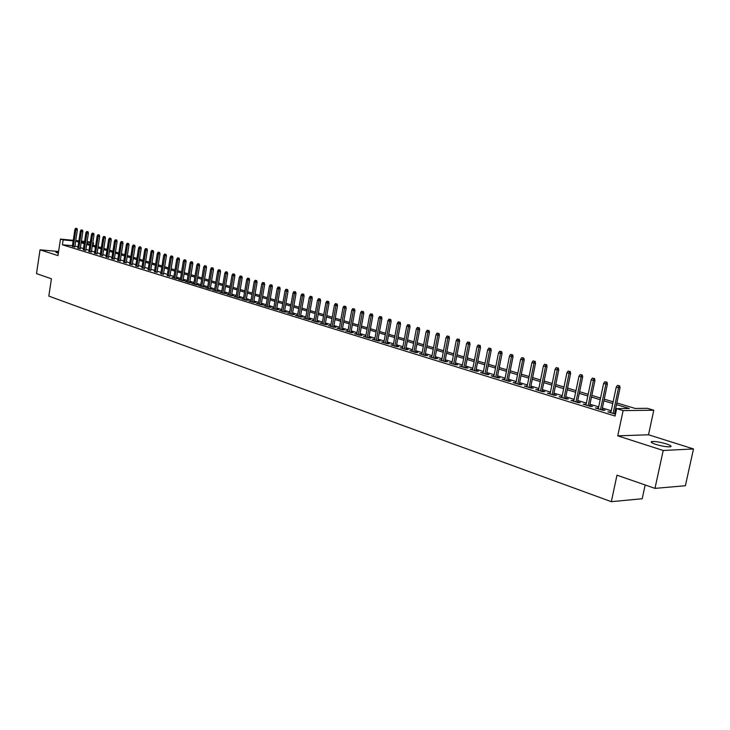 <?xml version="1.0" encoding="UTF-8"?>
<svg xmlns="http://www.w3.org/2000/svg" width="730" height="730" viewBox="0 0 730 730"><rect width="100%" height="100%" fill="white"/><g stroke="black" fill="none" stroke-linecap="round" stroke-linejoin="round"><path stroke-width="1.09" d="M666.353 443.913C660.431 442.17 655.695 441.358 652.155 441.486C650.092 441.878 651.315 442.845 655.814 444.378C661.736 446.13 666.49 446.942 670.085 446.833C672.175 446.431 670.934 445.455 666.353 443.913M58.482 252.27L55.909 252.279L58.327 253.301M616.85 402.942L635.146 408.444L647.391 408.326L653.788 410.242L623.119 410.598L616.649 408.627L629.333 408.508L616.494 404.621M648.505 434.77L617.753 435.846L663.214 450.483L654.974 488.379L685.379 485.742L693.5 448.95L648.505 434.77L653.788 410.242M645.174 484.976L642.199 498.736L611.329 501.683L48.819 296.097L51.419 278.796L36.5 273.622L40.041 249.833L57.98 255.609L60.471 239.084L73.246 240.325M92.819 242.634L93.513 242.844L92.792 242.771M93.139 245.216L93.513 242.844M663.214 450.483L693.5 448.95M58.601 251.494L40.041 249.833M610.964 412.085L607.898 411.82L615.481 414.156M598.417 408.216L595.388 407.96L602.87 410.269L604.997 410.242L602.095 409.348M586.062 404.411L583.087 404.155L590.442 406.427L592.577 406.418L589.712 405.533M573.908 400.66L570.97 400.423L578.215 402.659L580.35 402.65L577.53 401.783M561.945 396.974L559.043 396.746L566.179 398.945L568.323 398.945L565.54 398.087M550.164 393.351L547.308 393.123L554.326 395.286L556.479 395.295L553.732 394.446M538.576 389.774L535.756 389.555L542.664 391.691L544.817 391.7L542.107 390.86M527.151 386.252L524.368 386.042L531.175 388.141L533.338 388.159L530.664 387.338M515.909 382.794L513.163 382.584L519.87 384.655L522.032 384.673L519.395 383.861M504.841 379.381L502.13 379.18L508.728 381.215L510.89 381.243L508.29 380.44M493.927 376.014L491.253 375.822L497.76 377.83L499.931 377.866L497.358 377.072M483.187 372.711L480.541 372.519L486.956 374.49L489.127 374.536L486.591 373.751M472.602 369.444L469.992 369.261L476.307 371.205L478.478 371.26L475.978 370.484M462.163 366.232L459.59 366.049L465.813 367.975L467.994 368.02L465.521 367.263M451.888 363.065L449.342 362.892L455.474 364.781L457.655 364.836L455.219 364.087M441.76 359.945L439.25 359.771L445.291 361.642L447.472 361.697L445.063 360.958M431.768 356.861L429.295 356.705L435.244 358.54L437.434 358.603L435.053 357.873M421.931 353.831L419.476 353.676L425.353 355.483L427.534 355.556L425.188 354.835M412.222 350.838L409.804 350.692L415.598 352.471L417.779 352.553L415.461 351.833M402.659 347.891L400.268 347.745L405.971 349.506L408.161 349.588L405.871 348.885M393.224 344.989L390.86 344.843L396.49 346.577L398.68 346.668L396.408 345.965M383.916 342.115L381.589 341.978L387.137 343.693L389.327 343.784L387.082 343.091M374.745 339.295L372.437 339.158L377.912 340.846L380.102 340.937L377.885 340.262M365.693 336.503L363.421 336.375L368.814 338.036L371.004 338.136L368.814 337.461M356.769 333.747L354.515 333.628L359.844 335.271L362.025 335.371L359.872 334.705M347.964 331.037L345.737 330.918L350.993 332.542L353.174 332.643L351.039 331.986M342.233 329.832L346.175 308.124L343.036 307.567L339.176 328.892L339.258 328.354L337.068 328.245L342.26 329.841L344.441 329.951L342.334 329.303M330.699 325.717L328.527 325.607L333.637 327.186L335.827 327.296L333.738 326.657M322.24 323.116L320.087 323.007L325.133 324.558L327.323 324.677L325.261 324.038M313.891 320.552L311.765 320.434L316.747 321.966L318.928 322.094L316.893 321.465M305.642 318.015L303.543 317.897L308.462 319.411L310.651 319.539L308.626 318.919M297.512 315.515L295.44 315.397L300.295 316.893L302.476 317.021L300.477 316.4M289.481 313.051L287.428 312.924L292.219 314.402L294.4 314.53L292.429 313.927M281.552 310.615L279.526 310.487L284.262 311.947L286.434 312.075L284.481 311.473M273.732 308.206L271.724 308.078L276.396 309.52L278.568 309.657L276.643 309.064M266.003 305.824L264.023 305.697L268.631 307.12L270.803 307.257L268.896 306.673M258.374 303.479L256.412 303.351L260.966 304.757L263.138 304.903L261.249 304.319M250.837 301.161L248.903 301.034L253.392 302.421L255.564 302.567L253.693 301.992M243.4 298.871L241.475 298.743L245.919 300.112L248.09 300.258L246.238 299.692M236.046 296.617L234.148 296.48L238.537 297.84L240.699 297.986L238.874 297.42M228.782 294.382L226.911 294.245L231.246 295.586L233.408 295.732L231.593 295.175M221.619 292.173L219.757 292.046L224.037 293.36L226.2 293.515L224.402 292.967M214.529 289.993L212.695 289.865L216.919 291.17L219.082 291.325L217.303 290.777M207.53 287.839L205.714 287.711L209.893 288.998L212.047 289.153L210.286 288.615M200.613 285.713L198.815 285.576L202.949 286.853L205.093 287.009L203.36 286.479M193.779 283.614L191.999 283.477L196.078 284.737L198.232 284.901L196.507 284.362M187.026 281.534L185.265 281.397L189.298 282.638L191.442 282.802L189.736 282.282M180.356 279.48L178.613 279.344L182.591 280.576L184.736 280.74L183.047 280.22M173.758 277.455L172.034 277.318L175.976 278.531L178.111 278.696L176.441 278.185M167.243 275.447L169.907 276.168M160.792 273.458L163.447 274.179M154.422 271.505L157.06 272.208M148.126 269.562L150.754 270.264M141.903 267.645L144.513 268.339M135.743 265.757L138.335 266.441M129.657 263.877L132.239 264.561M123.644 262.024L126.208 262.7M117.685 260.19L120.24 260.865M111.799 258.384L114.336 259.05M105.978 256.595L108.505 257.252M100.22 254.816L102.729 255.473M94.526 253.064L97.026 253.712M88.896 251.33L91.378 251.969M83.32 249.614L85.793 250.244M77.809 247.917L80.263 248.547M72.425 245.718L62.415 244.787L615.08 416.045L616.649 408.627M615.901 412.185L614.952 411.893M611.247 410.753L602.369 408.024M598.691 406.893L589.986 404.219M586.336 403.097L577.795 400.478M574.182 399.365L565.805 396.791M562.209 395.687L553.997 393.16M550.429 392.065L542.363 389.592M538.831 388.506L530.92 386.07M527.407 384.993L519.641 382.611M516.165 381.544L508.545 379.198M505.087 378.14L497.605 375.84M494.173 374.782L486.828 372.528M483.424 371.479L476.215 369.261M472.839 368.23L465.758 366.049M462.4 365.018L455.447 362.883M452.116 361.861L445.291 359.762M441.988 358.749L435.281 356.687M431.996 355.683L425.407 353.658M422.15 352.654L415.68 350.665M412.45 349.67L406.09 347.717M402.878 346.732L396.627 344.815M393.443 343.83L387.301 341.95M384.135 340.974L378.103 339.121M374.955 338.154L369.024 336.329M365.903 335.371L360.072 333.583M356.97 332.624L351.249 330.873M348.164 329.923L342.534 328.19M339.468 327.25L333.938 325.553M330.9 324.613L325.452 322.943M322.432 322.021L317.085 320.37M314.082 319.448L308.817 317.833M305.843 316.92L300.669 315.333M297.703 314.42L292.62 312.86M289.673 311.947L284.673 310.414M281.743 309.52L276.825 308.005M273.923 307.111L269.078 305.624M266.195 304.738L261.431 303.269M258.557 302.393L253.876 300.952M251.02 300.076L246.412 298.661M243.583 297.785L239.048 296.398M236.228 295.531L231.766 294.163M228.964 293.296L224.575 291.954M221.792 291.097L217.476 289.764M214.711 288.916L210.459 287.611M207.712 286.771L203.524 285.485M200.796 284.645L196.671 283.377M193.961 282.546L189.9 281.296M187.199 280.466L183.212 279.243M180.529 278.413L176.596 277.208M173.932 276.387L170.063 275.201M167.407 274.389L163.602 273.221M160.965 272.409L157.215 271.259M154.596 270.447L150.9 269.315M148.299 268.512L144.659 267.399M142.067 266.605L138.49 265.501M135.917 264.707L132.386 263.621M129.821 262.837L126.354 261.769M123.808 260.993L120.386 259.935M117.849 259.159L114.482 258.128M111.964 257.352L108.651 256.33M106.142 255.564L102.875 254.56M100.384 253.794L97.163 252.799M94.681 252.042L91.515 251.065M89.051 250.308L85.93 249.35M83.475 248.601L80.4 247.652M77.955 246.904L74.925 245.974M72.352 246.238L74.788 246.859M615.618 413.518L614.669 413.226M617.753 435.846L623.119 410.598M62.415 244.787L63.154 239.905L60.471 239.084M654.974 488.379L616.978 475.184L611.329 501.683M84.488 241.968L81.34 241.666L84.397 242.588M86.852 243.327L89.982 244.267M92.445 245.015L95.621 245.964M98.103 246.713L101.333 247.689M103.824 248.437L107.1 249.423M109.609 250.18L112.931 251.175M115.45 251.941L118.826 252.954M121.362 253.721L124.784 254.752M127.339 255.518L130.816 256.568M133.38 257.343L136.911 258.402M139.494 259.177L143.08 260.263M145.681 261.039L149.321 262.134M151.931 262.928L155.627 264.041M158.255 264.826L162.005 265.957M164.651 266.751L168.466 267.901M171.121 268.704L174.999 269.872M177.664 270.675L181.606 271.861M184.288 272.673L188.285 273.878M190.995 274.69L195.056 275.913M197.775 276.734L201.9 277.975M204.637 278.796L208.826 280.065M211.581 280.886L215.843 282.172M218.608 283.003L222.942 284.308M225.725 285.147L230.123 286.47M232.925 287.319L237.396 288.66M240.216 289.509L244.76 290.878M247.598 291.735L252.215 293.122M255.071 293.989L259.761 295.404M262.636 296.261L267.408 297.703M270.301 298.57L275.155 300.03M278.057 300.906L282.994 302.393M285.923 303.279L290.932 304.784M293.88 305.678L298.981 307.211M301.946 308.106L307.129 309.666M310.113 310.56L315.387 312.148M318.389 313.051L323.755 314.666M326.775 315.579L332.232 317.221M335.271 318.143L340.819 319.813M343.885 320.735L349.524 322.432M352.617 323.363L358.357 325.087M361.459 326.027L367.299 327.788M370.429 328.728L376.37 330.517M379.518 331.466L385.559 333.281M388.734 334.24L394.884 336.092M398.078 337.059L404.338 338.939M407.559 339.906L413.928 341.832M417.168 342.808L423.655 344.761M426.922 345.737L433.52 347.726M436.805 348.721L443.53 350.738M446.842 351.741L453.677 353.804M457.016 354.807L463.979 356.906M467.346 357.91L474.436 360.054M477.821 361.067L485.048 363.248M488.461 364.27L495.816 366.487M499.256 367.528L506.748 369.781M510.215 370.822L517.853 373.121M521.339 374.18L529.122 376.516M532.635 377.574L540.565 379.965M544.106 381.033L552.19 383.469M555.758 384.537L563.998 387.019M567.593 388.104L575.988 390.632M579.611 391.727L588.17 394.3M591.829 395.404L600.553 398.032M604.239 399.137L613.136 401.819M90.246 242.524L87.025 242.214M75.747 240.571L78.876 240.873M81.395 241.119L84.571 241.429M87.107 241.676L90.328 241.986M73.164 240.873L63.154 239.905M612.78 403.498L603.883 400.816M600.197 399.702L591.483 397.065M587.823 395.961L579.273 393.37M575.642 392.275L567.256 389.738M563.66 388.652L555.43 386.161M551.853 385.084L543.777 382.648M540.236 381.571L532.316 379.18M528.803 378.113L521.019 375.767M517.534 374.709L509.896 372.4M506.438 371.351L498.946 369.088M495.506 368.048L488.151 365.83M484.747 364.799L477.52 362.609M474.135 361.587L467.045 359.443M463.687 358.43L456.724 356.322M453.385 355.318L446.55 353.247M443.238 352.252L436.522 350.218M433.237 349.223L426.63 347.234M423.373 346.248L416.894 344.286M413.645 343.301L407.285 341.375M404.064 340.408L397.804 338.519M394.611 337.552L388.47 335.69M385.294 334.732L379.253 332.907M376.105 331.958L370.165 330.161M367.035 329.212L361.204 327.451M358.092 326.511L352.353 324.777M349.268 323.846L343.629 322.14M340.563 321.209L335.024 319.539M331.977 318.618L326.529 316.966M323.499 316.053L318.143 314.429M315.141 313.526L309.867 311.929M306.883 311.026L301.7 309.465M298.734 308.571L293.642 307.029M290.695 306.135L285.685 304.62M282.756 303.735L277.829 302.247M274.918 301.362L270.073 299.902M267.18 299.026L262.408 297.584M259.533 296.718L254.843 295.294M251.987 294.436L247.379 293.04M244.541 292.183L239.997 290.805M237.177 289.956L232.706 288.605M229.904 287.757L225.506 286.425M222.723 285.585L218.398 284.28M215.624 283.441L211.371 282.154M208.616 281.324L204.427 280.055M201.69 279.225L197.565 277.984M194.846 277.163L190.786 275.931M188.084 275.119L184.088 273.905M181.405 273.093L177.463 271.907M174.798 271.095L170.92 269.927M168.265 269.124L164.451 267.974M161.814 267.171L158.054 266.039M155.435 265.245L151.74 264.123M149.13 263.338L145.489 262.234M142.888 261.45L139.302 260.373M136.729 259.588L133.198 258.52M130.633 257.745L127.157 256.695M124.602 255.929L121.18 254.889M118.643 254.122L115.267 253.1M112.748 252.343L109.427 251.339M106.918 250.582L103.642 249.587M101.151 248.839L97.929 247.862M95.447 247.114L92.272 246.147M89.808 245.408L86.678 244.459M84.224 243.72L81.139 242.789M78.703 242.05L75.665 241.128M350.947 332.524L354.926 310.67L351.769 310.113L347.918 331.028M356.605 334.267L356.705 333.729M365.502 337.014L365.602 336.475M374.526 339.797L374.627 339.258M383.67 342.625L383.779 342.069M392.95 345.482L393.05 344.934M402.349 348.383L402.458 347.827M411.884 351.331L411.994 350.765M421.557 354.315L421.666 353.749M431.366 357.344L431.476 356.769M441.321 360.41L441.431 359.835M451.414 363.531L451.523 362.947M461.661 366.688L461.771 366.104M472.055 369.9L472.164 369.316M482.603 373.149L482.722 372.565M493.307 376.452L493.425 375.859M504.174 379.81L504.293 379.208M515.207 383.213L515.325 382.611M526.412 386.672L526.531 386.06M537.782 390.176L537.91 389.574M549.334 393.744L549.462 393.132M561.06 397.366L561.188 396.746M572.977 401.044L573.114 400.414M585.086 404.776L585.214 404.146M597.386 408.572L597.514 407.942M609.888 412.432L610.015 411.793M74.743 247.16L77.371 229.932L75.874 229.777L73.283 246.84M76.185 228.472L77.015 228.563L75.637 228.317L76.185 228.472L75.874 229.777L74.898 229.494L72.306 246.539M77.371 229.932L77.015 228.563M75.637 228.317L74.898 229.494M80.218 248.848L82.864 231.529L81.368 231.374L78.749 248.529M81.678 230.069L82.508 230.151L81.121 229.904L81.678 230.069L81.368 231.374L80.373 231.091L77.754 248.218M82.864 231.529L82.508 230.151M81.121 229.904L80.373 231.091M85.738 250.554L88.412 233.144L86.916 232.989L84.269 250.235M87.226 231.675L88.056 231.757L86.669 231.51L87.226 231.675L86.916 232.989L85.912 232.697L83.275 249.925M88.412 233.144L88.056 231.757M86.669 231.51L85.912 232.697M91.323 252.288L94.024 234.777L92.528 234.622L89.854 251.95M92.829 233.299L93.668 233.381L92.272 233.135L92.829 233.299L92.528 234.622L91.505 234.33L88.841 251.64M94.024 234.777L93.668 233.381M92.272 233.135L91.505 234.33M96.971 254.031L99.7 236.429L98.194 236.274L95.502 253.693M98.504 234.941L99.335 235.023L97.929 234.777L98.504 234.941L98.194 236.274L97.172 235.973L94.48 253.383M99.7 236.429L99.335 235.023M97.929 234.777L97.172 235.973M102.684 255.792L105.43 238.099L103.925 237.943L101.205 255.454M104.235 236.602L105.074 236.684L103.66 236.438L104.235 236.602L103.925 237.943L102.884 237.642L100.174 255.135M105.43 238.099L105.074 236.684M103.66 236.438L102.884 237.642M108.451 257.571L111.234 239.778L109.719 239.632L106.972 257.234M110.029 238.281L110.869 238.363L109.445 238.117L110.029 238.281L109.719 239.632L108.67 239.321L105.932 256.914M111.234 239.778L110.869 238.363M109.445 238.117L108.67 239.321M114.291 259.378L117.092 241.484L115.577 241.338L112.803 259.041M115.888 239.978L116.727 240.06L115.294 239.814L115.888 239.978L115.577 241.338L114.519 241.028L111.754 258.712M117.092 241.484L116.727 240.06M115.294 239.814L114.519 241.028M120.185 261.203L123.014 243.209L121.499 243.063L118.707 260.856M121.81 241.694L122.649 241.785L121.216 241.52L121.81 241.694L121.499 243.063L120.432 242.752L117.639 260.528M123.014 243.209L122.649 241.785M121.216 241.52L120.432 242.752M126.153 263.046L129.009 244.951L127.485 244.805L124.666 262.7M127.796 243.437L128.644 243.519L127.193 243.263L127.796 243.437L127.485 244.805L126.409 244.486L123.589 262.362M129.009 244.951L128.644 243.519M127.193 243.263L126.409 244.486M132.185 264.908L135.068 246.713L133.544 246.567L130.697 264.561M133.855 245.189L134.703 245.271L133.243 245.015L133.855 245.189L133.544 246.567L132.449 246.247L129.602 264.224M135.068 246.713L134.703 245.271M133.243 245.015L132.449 246.247M138.28 266.788L141.2 248.501L139.676 248.355L136.793 266.441M139.977 246.968L140.826 247.05L139.366 246.786L139.977 246.968L139.676 248.355L138.563 248.027L135.689 266.103M141.2 248.501L140.826 247.05M139.366 246.786L138.563 248.027M144.449 268.695L147.396 250.299L145.863 250.153L142.961 268.339M146.173 248.757L147.022 248.839L145.553 248.583L146.173 248.757L145.863 250.153L144.75 249.833L141.848 268.001M147.396 250.299L147.022 248.839M145.553 248.583L144.75 249.833M150.69 270.62L153.665 252.124L152.132 251.978L149.203 270.264M152.442 250.573L153.291 250.655L151.813 250.39L152.442 250.573L152.132 251.978L151 251.649L148.071 269.918M153.665 252.124L153.291 250.655M151.813 250.39L151 251.649M157.005 272.573L160.007 253.967L158.474 253.83L155.508 272.217M158.775 252.416L159.633 252.489L158.145 252.224L158.775 252.416L158.474 253.83L157.324 253.493L154.368 271.861M160.007 253.967L159.633 252.489M158.145 252.224L157.324 253.493M163.383 274.544L166.422 255.838L164.88 255.692L161.887 274.188M165.19 254.268L166.038 254.35L164.542 254.086L165.19 254.268L164.88 255.692L163.721 255.354L160.737 273.832M166.422 255.838L166.038 254.35M164.542 254.086L163.721 255.354M169.844 276.542L172.91 257.726L171.368 257.58L168.347 276.177M171.678 256.148L172.526 256.23L171.021 255.965L171.678 256.148L171.368 257.58L170.2 257.243L167.179 275.812M172.91 257.726L172.526 256.23M171.021 255.965L170.2 257.243M176.377 278.559L179.471 259.634L177.928 259.488L174.881 278.194M178.239 258.055L179.096 258.128L177.582 257.863L178.239 258.055L177.928 259.488L176.742 259.15L173.694 277.829M179.471 259.634L179.096 258.128M177.582 257.863L176.742 259.15M182.984 280.603L186.114 261.568L184.571 261.422L181.487 280.229M184.873 259.971L185.73 260.053L184.206 259.78L184.873 259.971L184.571 261.422L183.367 261.075L180.292 279.864M186.114 261.568L185.73 260.053M184.206 259.78L183.367 261.075M189.672 282.674L192.829 263.521L191.287 263.384L188.176 282.291M191.598 261.924L192.455 261.997L190.922 261.723L191.598 261.924L191.287 263.384L190.074 263.028L186.962 281.926M192.829 263.521L192.455 261.997M190.922 261.723L190.074 263.028M196.443 284.764L199.637 265.501L198.085 265.364L194.937 284.381M198.396 263.895L199.254 263.968L197.711 263.694L198.396 263.895L198.085 265.364L196.854 264.999L193.715 284.007M199.637 265.501L199.254 263.968M197.711 263.694L196.854 264.999M203.287 286.881L206.517 267.499L204.966 267.363L201.79 286.498M205.267 265.884L206.134 265.966L204.582 265.684L205.267 265.884L204.966 267.363L203.725 266.998L200.549 286.114M206.517 267.499L206.134 265.966M204.582 265.684L203.725 266.998M210.222 289.025L213.479 269.525L211.928 269.388L208.716 288.633M212.229 267.901L213.096 267.983L211.536 267.7L212.229 267.901L211.928 269.388L210.669 269.023L207.466 288.25M213.479 269.525L213.096 267.983M211.536 267.7L210.669 269.023M217.239 291.188L220.524 271.578L218.973 271.441L215.733 290.796M219.283 269.945L220.141 270.018L218.571 269.744L219.283 269.945L218.973 271.441L217.704 271.067L214.465 290.403M220.524 271.578L220.141 270.018M218.571 269.744L217.704 271.067M224.338 293.387L227.66 273.65L226.108 273.522L222.832 292.986M226.41 272.016L227.276 272.089L225.698 271.806L226.41 272.016L226.108 273.522L224.822 273.148L221.546 292.593M227.66 273.65L227.276 272.089M225.698 271.806L224.822 273.148M231.519 295.604L234.887 275.748L233.326 275.621L230.014 295.203M233.627 274.106L234.494 274.179L232.906 273.896L233.627 274.106L233.326 275.621L232.021 275.237L228.718 294.801M234.887 275.748L234.494 274.179M232.906 273.896L232.021 275.237M238.801 297.858L242.196 277.874L240.635 277.747L237.287 297.448M240.937 276.223L241.803 276.296L240.207 276.013L240.937 276.223L240.635 277.747L239.312 277.363L235.973 297.046M242.196 277.874L241.803 276.296M240.207 276.013L239.312 277.363M246.165 300.13L249.596 280.028L248.036 279.909L244.65 299.72M248.337 278.367L249.204 278.44L247.598 278.157L248.337 278.367L248.036 279.909L246.704 279.517L243.318 299.309M249.596 280.028L249.204 278.44M247.598 278.157L246.704 279.517M253.62 302.439L257.097 282.209L255.527 282.09L252.115 302.028M255.829 280.539L256.704 280.612L255.08 280.32L255.829 280.539L255.527 282.09L254.177 281.689L250.764 301.609M257.097 282.209L256.704 280.612M255.08 280.32L254.177 281.689M261.167 304.775L264.68 284.417L263.119 284.298L259.661 304.355M263.421 282.738L264.287 282.811L262.654 282.519L263.421 282.738L263.119 284.298L261.751 283.897L258.292 303.935M264.68 284.417L264.287 282.811M262.654 282.519L261.751 283.897M268.813 307.138L272.363 286.653L270.803 286.534L267.308 306.719M271.104 284.965L271.971 285.038L270.328 284.746L271.104 284.965L270.803 286.534L269.416 286.133L265.921 306.29M272.363 286.653L271.971 285.038M270.328 284.746L269.416 286.133M276.56 309.529L280.147 288.916L278.586 288.797L275.046 309.1M278.887 287.219L279.754 287.291L278.103 286.99L278.887 287.219L278.586 288.797L277.181 288.387L273.65 308.671M280.147 288.916L279.754 287.291M278.103 286.99L277.181 288.387M284.399 311.956L288.031 291.215L286.47 291.097L282.893 311.527M286.762 289.509L287.638 289.573L285.968 289.272L286.762 289.509L286.47 291.097L285.038 290.677L281.47 311.089M288.031 291.215L287.638 289.573M285.968 289.272L285.038 290.677M292.347 314.411L296.015 293.533L294.445 293.414L290.832 313.973M294.747 291.817L295.613 291.881L293.944 291.589L294.747 291.817L294.445 293.414L293.004 292.995L289.399 313.535M296.015 293.533L295.613 291.881M293.944 291.589L293.004 292.995M300.386 316.902L304.109 295.887L302.539 295.778L298.88 316.455M302.831 294.163L303.707 294.226L302.019 293.925L302.831 294.163L302.539 295.778L301.07 295.349L297.429 316.008M304.109 295.887L303.707 294.226M302.019 293.925L301.07 295.349M308.544 319.421L312.303 298.269L310.734 298.159L307.029 318.974M311.026 296.535L311.892 296.599L310.204 296.298L311.026 296.535L310.734 298.159L309.246 297.73L305.56 318.517M312.303 298.269L311.892 296.599M310.204 296.298L309.246 297.73M316.802 321.976L320.598 300.687L319.028 300.577L315.287 321.519M319.32 298.944L320.196 299.008L318.49 298.698L319.32 298.944L319.028 300.577L317.532 300.139L313.8 321.063M320.598 300.687L320.196 299.008M318.49 298.698L317.532 300.139M325.16 324.558L329.011 303.132L327.441 303.023L323.655 324.102M327.733 301.38L326.885 301.134L327.733 301.38L327.441 303.023L325.918 302.585L322.14 323.636M329.011 303.132L328.609 301.435M326.885 301.134L325.918 302.585M333.647 327.186L337.534 305.615L335.964 305.505L332.141 326.721M336.256 303.844L335.399 303.598L336.256 303.844L335.964 305.505L334.422 305.058L330.599 326.246M337.534 305.615L337.132 303.908M335.399 303.598L334.422 305.058M344.888 306.354L344.022 306.098L344.888 306.354L340.727 329.376M346.175 308.124L345.764 306.408M344.022 306.098L343.036 307.567M353.649 308.89L352.763 308.635L353.649 308.89L349.442 332.059M354.926 310.67L354.515 308.945M352.763 308.635L351.769 310.113M359.771 335.243L363.805 313.252L362.226 313.152L358.266 334.787M362.518 311.464L361.624 311.199L362.518 311.464L362.226 313.152L360.62 312.686L356.669 334.294M363.805 313.252L363.394 311.518M361.624 311.199L360.62 312.686M368.714 338.008L372.802 315.871L371.223 315.771L367.217 337.543M371.515 314.064L370.603 313.8L371.515 314.064L371.223 315.771L369.599 315.296L365.593 337.041M372.802 315.871L372.382 314.119M370.603 313.8L369.599 315.296M377.784 340.81L381.918 318.526L380.348 318.426L376.288 340.344M380.631 316.71L379.709 316.446L380.631 316.71L380.348 318.426L378.697 317.952L374.645 339.833M381.918 318.526L381.507 316.765M379.709 316.446L378.697 317.952M386.982 343.648L391.161 321.209L389.592 321.118L385.486 343.182M389.875 319.384L388.944 319.12L389.875 319.384L389.592 321.118L387.913 320.634L383.816 342.671M391.161 321.209L390.751 319.439M388.944 319.12L387.913 320.634M396.308 346.522L400.542 323.938L398.963 323.855L394.811 346.057M399.246 322.103L398.306 321.83L399.246 322.103L398.963 323.855L397.266 323.353L393.123 345.536M400.542 323.938L400.122 322.158M398.306 321.83L397.266 323.353M405.761 349.442L410.05 326.702L408.471 326.62L404.265 348.976M408.754 324.859L407.796 324.585L408.754 324.859L408.471 326.62L406.756 326.118L402.549 348.447M410.05 326.702L409.63 324.905M407.796 324.585L406.756 326.118M415.352 352.398L419.686 329.513L418.117 329.431L413.855 351.933M418.399 327.651L417.423 327.368L418.399 327.651L418.117 329.431L416.374 328.92L412.121 351.404M419.686 329.513L419.266 327.697M417.423 327.368L416.374 328.92M425.079 355.401L429.468 332.36L427.899 332.278L423.582 354.935M428.172 330.489L427.187 330.206L428.172 330.489L427.899 332.278L426.128 331.758L421.821 354.397M429.468 332.36L429.048 330.535M427.187 330.206L426.128 331.758M434.943 358.448L439.387 335.243L437.817 335.161L433.447 357.983M438.091 333.364L437.097 333.072L438.091 333.364L437.817 335.161L436.02 334.641L431.658 357.435M439.387 335.243L438.967 333.409M437.097 333.072L436.02 334.641M444.953 361.532L449.452 338.173L447.882 338.09L443.457 361.076M448.156 336.284L447.143 335.982L448.156 336.284L447.882 338.09L446.066 337.561L441.65 360.51M449.452 338.173L449.032 336.32M447.143 335.982L446.066 337.561M455.1 364.662L459.663 341.138L458.093 341.065L453.613 364.206M458.367 339.24L457.345 338.939L458.367 339.24L458.093 341.065L456.25 340.527L451.779 363.64M459.663 341.138L459.243 339.277M457.345 338.939L456.25 340.527M465.402 367.847L470.029 344.159L468.459 344.085L463.924 367.391M468.733 342.242L467.684 341.941L468.733 342.242L468.459 344.085L466.589 343.538L462.053 366.807M470.029 344.159L469.6 342.279M467.684 341.941L466.589 343.538M475.86 371.068L480.541 347.215L478.98 347.151L474.381 370.612M479.245 345.29L478.186 344.98L479.245 345.29L478.98 347.151L477.073 346.595L472.483 370.028M480.541 347.215L480.112 345.327M478.186 344.98L477.073 346.595M486.472 374.344L491.217 350.318L489.648 350.254L484.994 373.888M489.912 348.383L488.845 348.073L489.912 348.383L489.648 350.254L487.722 349.697L483.068 373.295M491.217 350.318L490.788 348.42M488.845 348.073L487.722 349.697M497.239 377.666L502.048 353.466L500.488 353.411L495.761 377.209M500.753 351.522L499.658 351.203L500.753 351.522L500.488 353.411L498.526 352.836L493.808 376.607M502.048 353.466L501.61 351.55M499.658 351.203L498.526 352.836M508.171 381.042L513.044 356.669L511.484 356.614L506.702 380.585M511.748 354.707L510.635 354.388L511.748 354.707L511.484 356.614L509.494 356.03L504.722 379.974M513.044 356.669L512.606 354.743M510.635 354.388L509.494 356.03M519.267 384.464L524.204 359.917L522.653 359.863L517.798 384.016M522.908 357.946L521.786 357.618L522.908 357.946L522.653 359.863L520.627 359.279L515.791 383.396M524.204 359.917L523.775 357.974M521.786 357.618L520.627 359.279M530.537 387.949L535.537 363.212L533.995 363.166L529.077 387.493M534.241 361.231L533.101 360.894L534.241 361.231L533.995 363.166L531.933 362.564L527.033 386.863M535.537 363.212L535.108 361.259M533.101 360.894L531.933 362.564M541.979 391.481L547.053 366.56L545.502 366.515L540.519 391.024M545.757 364.562L544.598 364.224L545.757 364.562L545.502 366.515L543.421 365.912L538.448 390.386M547.053 366.56L546.615 364.589M544.598 364.224L543.421 365.912M553.605 395.067L558.742 369.964L557.2 369.927L552.145 394.611M557.446 367.957L556.269 367.61L557.446 367.957L557.2 369.927L555.083 369.307L550.046 393.963M558.742 369.964L558.304 367.975M556.269 367.61L555.083 369.307M565.403 398.708L570.623 373.413L569.081 373.386L563.962 398.261M569.327 371.397L568.132 371.05L569.327 371.397L569.081 373.386L566.927 372.756L561.817 397.595M570.623 373.413L570.185 371.415M568.132 371.05L566.927 372.756M577.394 402.403L582.686 376.926L581.153 376.899L575.952 401.956M581.39 374.891L580.177 374.536L581.39 374.891L581.153 376.899L578.963 376.26L573.78 401.29M582.686 376.926L582.248 374.91M580.177 374.536L578.963 376.26M589.575 406.163L594.941 380.494L593.408 380.467L588.143 405.716M593.645 378.441L592.413 378.085L593.645 378.441L593.408 380.467L591.19 379.819L585.934 405.041M594.941 380.494L594.503 378.459M592.413 378.085L591.19 379.819M601.958 409.986L607.396 384.117L605.873 384.099L600.525 409.539M606.11 382.055L604.851 381.69L606.11 382.055L605.873 384.099L603.61 383.442L598.281 408.846M607.396 384.117L606.949 382.064M604.851 381.69L603.61 383.442M614.532 413.864L620.053 387.794L618.529 387.785L613.109 413.426M618.766 385.723L617.489 385.358L618.766 385.723L618.529 387.785L616.239 387.11L610.827 412.724M620.053 387.794L619.606 385.732M617.489 385.358L616.239 387.11M652.155 441.486L651.881 442.763"/></g></svg>
